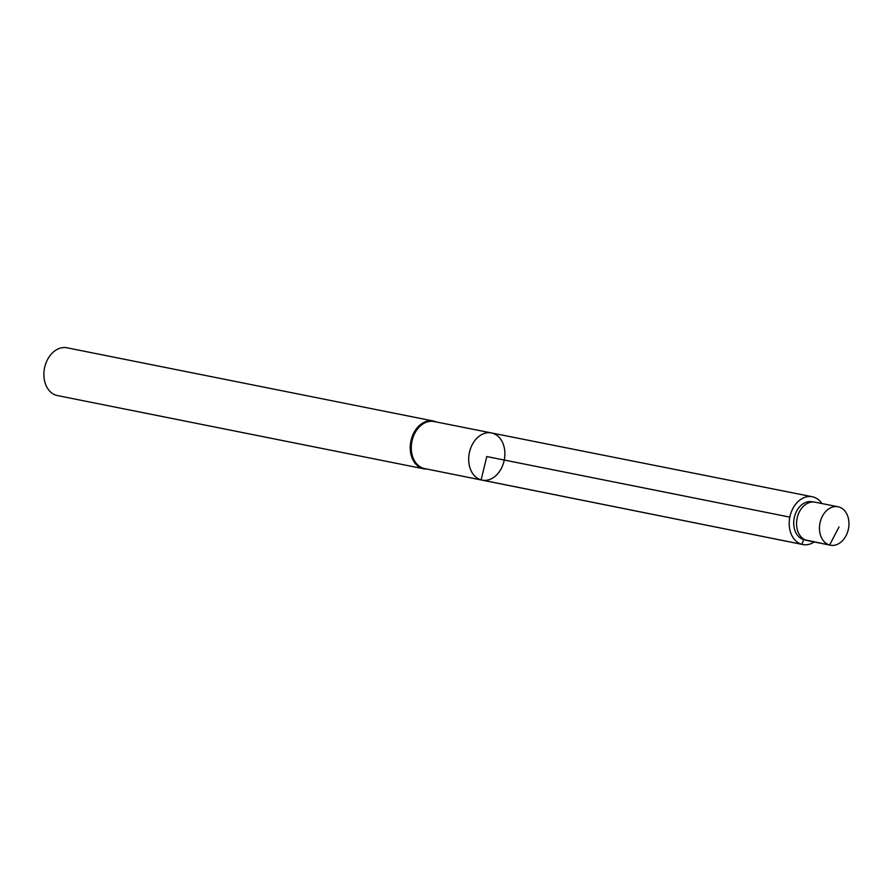 <?xml version="1.0" encoding="UTF-8"?>
<svg xmlns="http://www.w3.org/2000/svg" width="893" height="893" viewBox="0 0 893 893"><rect width="100%" height="100%" fill="white"/><g stroke="black" fill="none" stroke-linecap="round" stroke-linejoin="round"><path stroke-width="1.34" d="M482.064 480.133L424.621 468.591A23.999 17.782 -78.7 0 1 423.695 468.367A23.999 17.782 -78.7 0 1 412.03 440.941A23.999 17.782 -78.7 0 1 434.02 421.518L491.496 432.949A24.055 17.827 101.3 0 0 469.439 452.416A24.055 17.827 101.3 0 0 481.137 479.909A24.055 17.827 101.3 0 0 482.064 480.133A24.055 17.827 101.3 0 0 504.266 460.029A24.055 17.827 101.3 0 0 491.496 432.949A24.055 17.827 101.3 0 0 469.439 452.416A24.055 17.827 101.3 0 0 481.137 479.909A24.055 17.827 101.3 0 0 482.064 480.133L802.751 544.529A24.357 18.05 101.3 0 0 814.215 541.962M436.275 421.965A24.357 18.05 101.3 0 0 433.328 421.016A24.357 18.05 101.3 0 0 410.992 440.718A24.357 18.05 101.3 0 0 422.824 468.568A24.357 18.05 101.3 0 0 423.773 468.792A24.357 18.05 101.3 0 0 426.865 469.048M433.328 421.016L66.986 347.79A24.357 18.05 101.3 0 0 44.65 367.503A24.357 18.05 101.3 0 0 56.482 395.342A24.357 18.05 101.3 0 0 57.442 395.577L423.773 468.792M821.895 503.54A24.357 18.05 101.3 0 0 813.255 496.988A24.357 18.05 101.3 0 0 812.295 496.754A24.357 18.05 101.3 0 0 789.97 516.478A24.357 18.05 101.3 0 0 801.814 544.306A24.357 18.05 101.3 0 0 802.751 544.529M830.367 545.21A19.613 14.522 101.3 0 0 848.35 529.348A19.613 14.522 101.3 0 0 838.828 506.934A19.613 14.522 101.3 0 0 838.047 506.755A19.613 14.522 101.3 0 0 820.075 522.617A19.613 14.522 101.3 0 0 829.608 545.02A19.613 14.522 101.3 0 0 830.367 545.21L807.439 540.6A19.59 14.511 -78.7 0 1 806.692 540.421A19.59 14.511 -78.7 0 1 806.636 540.41A19.59 14.511 -78.7 0 1 797.058 518.554A19.59 14.511 -78.7 0 1 814.304 502.056L811.235 501.687A19.345 14.333 101.3 0 0 794.212 517.985A19.345 14.333 101.3 0 0 803.667 539.573A19.345 14.333 101.3 0 0 803.722 539.584M814.304 502.056A19.59 14.511 -78.7 0 1 815.119 502.19L838.047 506.755M789.836 517.114L486.785 456.546L481.137 479.909L801.814 544.306L803.722 539.584L829.608 545.02L839.029 526.948M491.496 432.949L812.295 496.754M803.667 539.573L806.636 540.41"/></g></svg>
